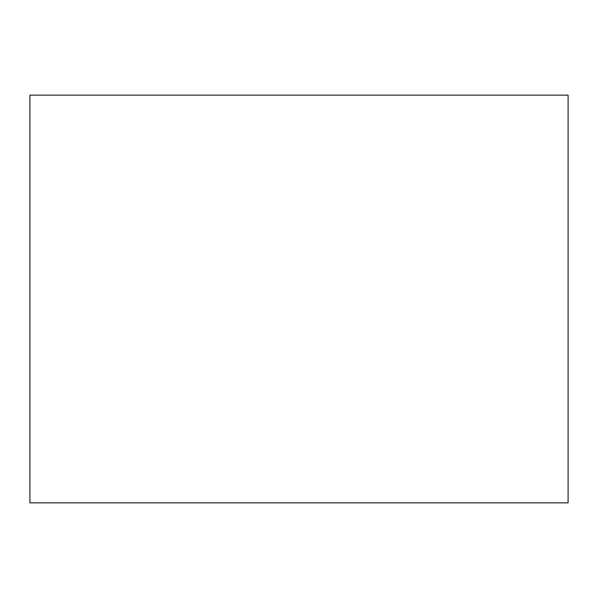 <?xml version="1.0" encoding="UTF-8"?>
<svg xmlns="http://www.w3.org/2000/svg" width="598" height="598" viewBox="0 0 598 598"><rect width="100%" height="100%" fill="white"/><g stroke="black" fill="none" stroke-linecap="round" stroke-linejoin="round"><path stroke-width="0.9" d="M568.1 95.134L29.9 95.134L29.9 502.866L568.1 502.866L568.1 95.134"/></g></svg>

